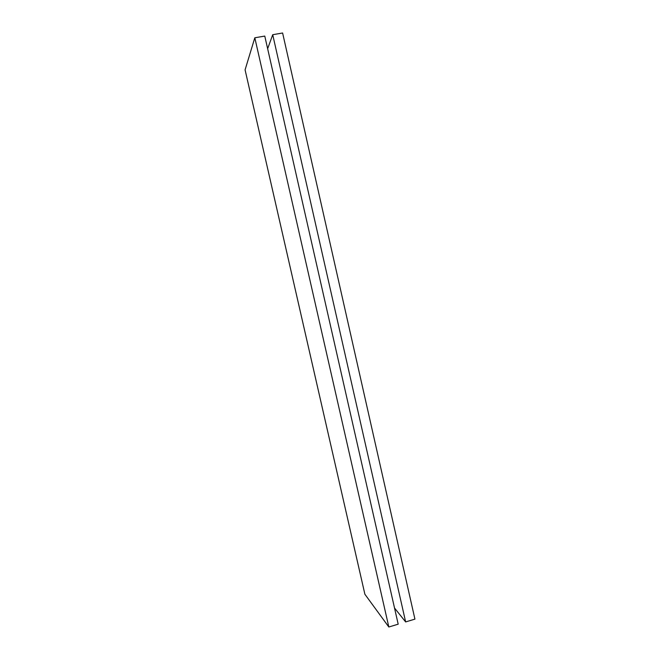 <?xml version="1.0" encoding="UTF-8"?>
<svg xmlns="http://www.w3.org/2000/svg" width="660" height="660" viewBox="0 0 660 660"><rect width="100%" height="100%" fill="white"/><g stroke="black" fill="none" stroke-linecap="round" stroke-linejoin="round"><path stroke-width="0.99" d="M388.831 627L398.186 624.178L264.775 36.077L254.809 37.793L245.083 69.844L364.889 594.247L388.831 627L254.809 37.793M394.523 608.025L405.636 621.926L414.925 619.13L282.612 33L272.72 34.708L267.647 48.716M405.636 621.926L272.72 34.708"/></g></svg>
